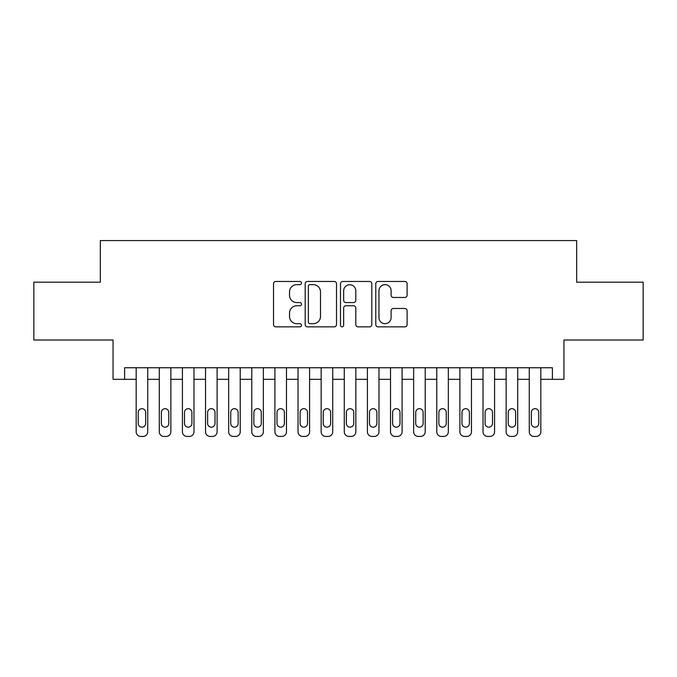<?xml version="1.0" encoding="UTF-8"?>
<svg xmlns="http://www.w3.org/2000/svg" width="677" height="677" viewBox="0 0 677 677"><rect width="100%" height="100%" fill="white"/><g stroke="black" fill="none" stroke-linecap="round" stroke-linejoin="round"><path stroke-width="1.02" d="M301.502 283.054A1.591 1.591 0 0 0 299.911 281.463L275.801 281.463A2.268 2.268 0 0 0 273.533 283.731L273.533 324.588A2.268 2.268 0 0 0 275.801 326.856L299.911 326.856A1.591 1.591 0 0 0 301.502 325.273A1.591 1.591 0 0 0 299.911 323.682L296.797 323.682A7.261 7.261 0 0 1 289.528 316.421L289.528 313.011A7.261 7.261 0 0 1 296.797 305.75L299.911 305.75A1.591 1.591 0 0 0 301.502 304.159A1.591 1.591 0 0 0 299.911 302.577L296.797 302.577A7.261 7.261 0 0 1 289.528 295.307L289.528 291.905A7.261 7.261 0 0 1 296.797 284.645L299.911 284.645A1.591 1.591 0 0 0 301.502 283.054M404.829 297.465A2.268 2.268 0 0 0 407.105 295.197L407.105 283.731A2.268 2.268 0 0 0 404.829 281.463L378.054 281.463A2.268 2.268 0 0 0 375.777 283.731L375.777 324.588A2.268 2.268 0 0 0 378.054 326.856L404.829 326.856A2.268 2.268 0 0 0 407.105 324.588L407.105 310.743A2.268 2.268 0 0 0 404.829 308.475L393.371 308.475A2.268 2.268 0 0 0 391.103 310.743L391.103 317.606A6.068 6.068 0 0 1 385.027 323.682A6.068 6.068 0 0 1 378.959 317.606L378.959 290.712A6.068 6.068 0 0 1 385.027 284.645A6.068 6.068 0 0 1 391.103 290.712L391.103 295.197A2.268 2.268 0 0 0 393.371 297.465L404.829 297.465M552.39 379.315L563.949 379.315L563.949 340.006L643.15 340.006L643.15 282.191L576.669 282.191L576.669 240.572L100.331 240.572L100.331 282.191L33.85 282.191L33.85 340.006L113.051 340.006L113.051 379.315L136.17 379.315L136.17 431.799A4.621 4.621 0 0 0 140.799 436.428L143.109 436.428A4.621 4.621 0 0 0 147.73 431.799L147.73 379.315L159.298 379.315L159.298 431.799A4.621 4.621 0 0 0 163.919 436.428L166.229 436.428A4.621 4.621 0 0 0 170.858 431.799L170.858 379.315L182.418 379.315L182.418 431.799A4.621 4.621 0 0 0 187.038 436.428L189.357 436.428A4.621 4.621 0 0 0 193.977 431.799L193.977 379.315L205.537 379.315L205.537 431.799A4.621 4.621 0 0 0 210.166 436.428L212.476 436.428A4.621 4.621 0 0 0 217.105 431.799L217.105 379.315L228.665 379.315L228.665 431.799A4.621 4.621 0 0 0 233.286 436.428L235.604 436.428A4.621 4.621 0 0 0 240.225 431.799L240.225 379.315L251.785 379.315L251.785 431.799A4.621 4.621 0 0 0 256.414 436.428L258.724 436.428A4.621 4.621 0 0 0 263.353 431.799L263.353 379.315L274.913 379.315L274.913 431.799A4.621 4.621 0 0 0 279.533 436.428L281.852 436.428A4.621 4.621 0 0 0 286.473 431.799L286.473 379.315L298.032 379.315L298.032 431.799A4.621 4.621 0 0 0 302.661 436.428L304.972 436.428A4.621 4.621 0 0 0 309.592 431.799L309.592 379.315L321.16 379.315L321.16 431.799A4.621 4.621 0 0 0 325.781 436.428L328.091 436.428A4.621 4.621 0 0 0 332.72 431.799L332.72 379.315L344.28 379.315L344.28 431.799A4.621 4.621 0 0 0 348.909 436.428L351.219 436.428A4.621 4.621 0 0 0 355.84 431.799L355.84 379.315L367.408 379.315L367.408 431.799A4.621 4.621 0 0 0 372.028 436.428L374.339 436.428A4.621 4.621 0 0 0 378.968 431.799L378.968 379.315L390.527 379.315L390.527 431.799A4.621 4.621 0 0 0 395.148 436.428L397.467 436.428A4.621 4.621 0 0 0 402.087 431.799L402.087 379.315L413.647 379.315L413.647 431.799A4.621 4.621 0 0 0 418.276 436.428L420.586 436.428A4.621 4.621 0 0 0 425.215 431.799L425.215 379.315L436.775 379.315L436.775 431.799A4.621 4.621 0 0 0 441.396 436.428L443.714 436.428A4.621 4.621 0 0 0 448.335 431.799L448.335 379.315L459.895 379.315L459.895 431.799A4.621 4.621 0 0 0 464.524 436.428L466.834 436.428A4.621 4.621 0 0 0 471.463 431.799L471.463 379.315L483.023 379.315L483.023 431.799A4.621 4.621 0 0 0 487.643 436.428L489.962 436.428A4.621 4.621 0 0 0 494.582 431.799L494.582 379.315L506.142 379.315L506.142 431.799A4.621 4.621 0 0 0 510.771 436.428L513.081 436.428A4.621 4.621 0 0 0 517.702 431.799L517.702 379.315L529.27 379.315L529.27 431.799A4.621 4.621 0 0 0 533.891 436.428L536.201 436.428A4.621 4.621 0 0 0 540.83 431.799L540.83 379.315L552.39 379.315L552.39 367.755L124.61 367.755L124.61 379.315M336.511 283.731A2.268 2.268 0 0 0 334.243 281.463L307.46 281.463A2.268 2.268 0 0 0 305.192 283.731L305.192 324.588A2.268 2.268 0 0 0 307.46 326.856L334.243 326.856A2.268 2.268 0 0 0 336.511 324.588L336.511 283.731M342.757 281.463L369.54 281.463A2.268 2.268 0 0 1 371.808 283.731L371.808 324.588A2.268 2.268 0 0 1 369.54 326.856L358.074 326.856A2.268 2.268 0 0 1 355.806 324.588L355.806 308.018A2.268 2.268 0 0 0 353.538 305.75L345.93 305.75A2.268 2.268 0 0 0 343.662 308.018L343.662 325.273A1.591 1.591 0 0 1 342.071 326.856A1.591 1.591 0 0 1 340.489 325.273L340.489 283.731A2.268 2.268 0 0 1 342.757 281.463M309.956 284.645A1.591 1.591 0 0 0 308.373 286.227L308.373 322.091A1.591 1.591 0 0 0 309.956 323.682L313.248 323.682A7.261 7.261 0 0 0 320.509 316.421L320.509 291.905A7.261 7.261 0 0 0 313.248 284.645L309.956 284.645M355.806 290.831A6.068 6.068 0 0 0 349.738 284.755A6.068 6.068 0 0 0 343.662 290.831L343.662 300.3A2.268 2.268 0 0 0 345.93 302.577L353.538 302.577A2.268 2.268 0 0 0 355.806 300.3L355.806 290.831M147.73 367.755L147.73 431.799M136.17 367.755L136.17 431.799M145.648 423.48A3.698 3.698 0 0 1 141.95 427.179A3.698 3.698 0 0 1 138.252 423.48L138.252 412.378A3.698 3.698 0 0 1 141.95 408.68A3.698 3.698 0 0 1 145.648 412.378L145.648 423.48M140.799 436.428L143.109 436.428M170.858 367.755L170.858 431.799M159.298 367.755L159.298 431.799M168.776 423.48A3.698 3.698 0 0 1 165.078 427.179A3.698 3.698 0 0 1 161.371 423.48L161.371 412.378A3.698 3.698 0 0 1 165.078 408.68A3.698 3.698 0 0 1 168.776 412.378L168.776 423.48M163.919 436.428L166.229 436.428M193.977 367.755L193.977 431.799M182.418 367.755L182.418 431.799M191.896 423.48A3.698 3.698 0 0 1 188.198 427.179A3.698 3.698 0 0 1 184.499 423.48L184.499 412.378A3.698 3.698 0 0 1 188.198 408.68A3.698 3.698 0 0 1 191.896 412.378L191.896 423.48M187.038 436.428L189.357 436.428M217.105 367.755L217.105 431.799M205.537 367.755L205.537 431.799M215.024 423.48A3.698 3.698 0 0 1 211.326 427.179A3.698 3.698 0 0 1 207.619 423.48L207.619 412.378A3.698 3.698 0 0 1 211.326 408.68A3.698 3.698 0 0 1 215.024 412.378L215.024 423.48M210.166 436.428L212.476 436.428M240.225 367.755L240.225 431.799M228.665 367.755L228.665 431.799M238.143 423.48A3.698 3.698 0 0 1 234.445 427.179A3.698 3.698 0 0 1 230.747 423.48L230.747 412.378A3.698 3.698 0 0 1 234.445 408.68A3.698 3.698 0 0 1 238.143 412.378L238.143 423.48M233.286 436.428L235.604 436.428M263.353 367.755L263.353 431.799M251.785 367.755L251.785 431.799M261.271 423.48A3.698 3.698 0 0 1 257.565 427.179A3.698 3.698 0 0 1 253.867 423.48L253.867 412.378A3.698 3.698 0 0 1 257.565 408.68A3.698 3.698 0 0 1 261.271 412.378L261.271 423.48M256.414 436.428L258.724 436.428M286.473 367.755L286.473 431.799M274.913 367.755L274.913 431.799M284.391 423.48A3.698 3.698 0 0 1 280.693 427.179A3.698 3.698 0 0 1 276.995 423.48L276.995 412.378A3.698 3.698 0 0 1 280.693 408.68A3.698 3.698 0 0 1 284.391 412.378L284.391 423.48M279.533 436.428L281.852 436.428M309.592 367.755L309.592 431.799M298.032 367.755L298.032 431.799M307.519 423.48A3.698 3.698 0 0 1 303.812 427.179A3.698 3.698 0 0 1 300.114 423.48L300.114 412.378A3.698 3.698 0 0 1 303.812 408.68A3.698 3.698 0 0 1 307.519 412.378L307.519 423.48M302.661 436.428L304.972 436.428M332.72 367.755L332.72 431.799M321.16 367.755L321.16 431.799M330.638 423.48A3.698 3.698 0 0 1 326.94 427.179A3.698 3.698 0 0 1 323.242 423.48L323.242 412.378A3.698 3.698 0 0 1 326.94 408.68A3.698 3.698 0 0 1 330.638 412.378L330.638 423.48M325.781 436.428L328.091 436.428M355.84 367.755L355.84 431.799M344.28 367.755L344.28 431.799M353.758 423.48A3.698 3.698 0 0 1 350.06 427.179A3.698 3.698 0 0 1 346.362 423.48L346.362 412.378A3.698 3.698 0 0 1 350.06 408.68A3.698 3.698 0 0 1 353.758 412.378L353.758 423.48M348.909 436.428L351.219 436.428M378.968 367.755L378.968 431.799M367.408 367.755L367.408 431.799M376.886 423.48A3.698 3.698 0 0 1 373.188 427.179A3.698 3.698 0 0 1 369.481 423.48L369.481 412.378A3.698 3.698 0 0 1 373.188 408.68A3.698 3.698 0 0 1 376.886 412.378L376.886 423.48M372.028 436.428L374.339 436.428M402.087 367.755L402.087 431.799M390.527 367.755L390.527 431.799M400.005 423.48A3.698 3.698 0 0 1 396.307 427.179A3.698 3.698 0 0 1 392.609 423.48L392.609 412.378A3.698 3.698 0 0 1 396.307 408.68A3.698 3.698 0 0 1 400.005 412.378L400.005 423.48M395.148 436.428L397.467 436.428M425.215 367.755L425.215 431.799M413.647 367.755L413.647 431.799M423.133 423.48A3.698 3.698 0 0 1 419.435 427.179A3.698 3.698 0 0 1 415.729 423.48L415.729 412.378A3.698 3.698 0 0 1 419.435 408.68A3.698 3.698 0 0 1 423.133 412.378L423.133 423.48M418.276 436.428L420.586 436.428M448.335 367.755L448.335 431.799M436.775 367.755L436.775 431.799M446.253 423.48A3.698 3.698 0 0 1 442.555 427.179A3.698 3.698 0 0 1 438.857 423.48L438.857 412.378A3.698 3.698 0 0 1 442.555 408.68A3.698 3.698 0 0 1 446.253 412.378L446.253 423.48M441.396 436.428L443.714 436.428M471.463 367.755L471.463 431.799M459.895 367.755L459.895 431.799M469.381 423.48A3.698 3.698 0 0 1 465.674 427.179A3.698 3.698 0 0 1 461.976 423.48L461.976 412.378A3.698 3.698 0 0 1 465.674 408.68A3.698 3.698 0 0 1 469.381 412.378L469.381 423.48M464.524 436.428L466.834 436.428M494.582 367.755L494.582 431.799M483.023 367.755L483.023 431.799M492.501 423.48A3.698 3.698 0 0 1 488.802 427.179A3.698 3.698 0 0 1 485.104 423.48L485.104 412.378A3.698 3.698 0 0 1 488.802 408.68A3.698 3.698 0 0 1 492.501 412.378L492.501 423.48M487.643 436.428L489.962 436.428M517.702 367.755L517.702 431.799M506.142 367.755L506.142 431.799M515.629 423.48A3.698 3.698 0 0 1 511.922 427.179A3.698 3.698 0 0 1 508.224 423.48L508.224 412.378A3.698 3.698 0 0 1 511.922 408.68A3.698 3.698 0 0 1 515.629 412.378L515.629 423.48M510.771 436.428L513.081 436.428M540.83 367.755L540.83 431.799M529.27 367.755L529.27 431.799M538.748 423.48A3.698 3.698 0 0 1 535.05 427.179A3.698 3.698 0 0 1 531.352 423.48L531.352 412.378A3.698 3.698 0 0 1 535.05 408.68A3.698 3.698 0 0 1 538.748 412.378L538.748 423.48M533.891 436.428L536.201 436.428"/></g></svg>
